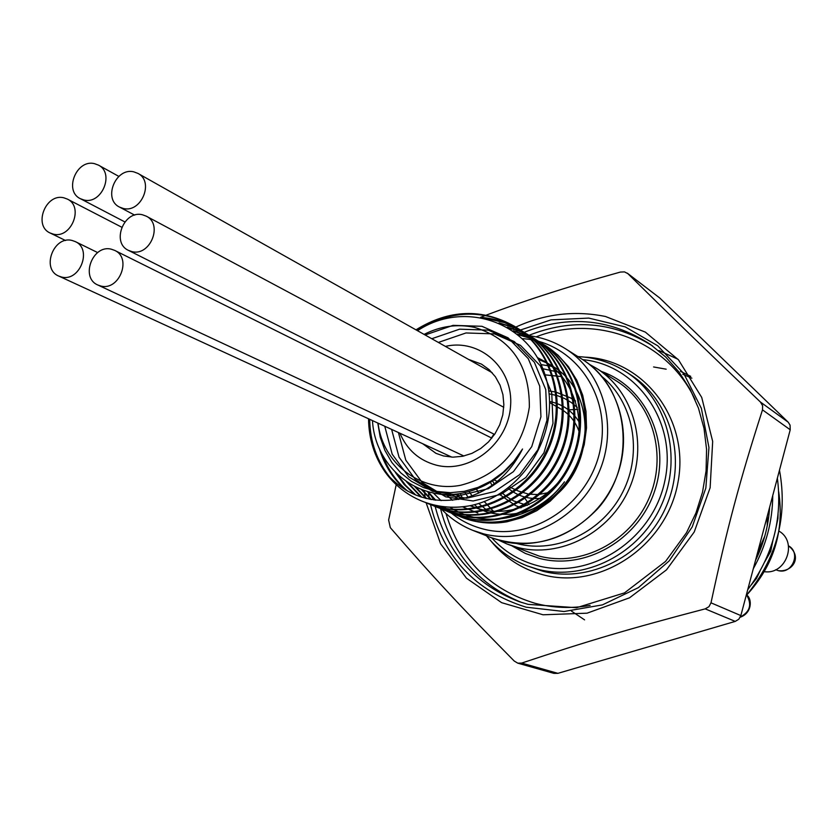 <?xml version="1.0" encoding="UTF-8"?>
<svg xmlns="http://www.w3.org/2000/svg" width="837" height="837" viewBox="0 0 837 837"><rect width="100%" height="100%" fill="white"/><g stroke="black" fill="none" stroke-linecap="round" stroke-linejoin="round"><path stroke-width="1.26" d="M443.244 506.594L450.892 511.721L459.084 515.937L475.95 521.336C511.438 525.772 540.953 512.6 564.494 481.84C537.406 519.191 484.749 530.355 449.919 507.149M442.553 506.511L460.999 517.025C475.583 522.874 490.89 524.464 506.919 521.807L522.204 517.611L536.779 510.675L550.191 501.206L561.972 489.457L571.786 475.814L579.298 460.706L584.247 444.573L586.507 427.948L585.994 411.344L582.719 395.284L576.808 380.239L568.449 366.679L557.892 355.024L545.494 345.587L532.332 338.933L518.197 334.706M422.423 489.896L431.358 499.563M439.415 506.04L455.182 514.65C495.692 531.568 548.434 509.67 570.081 465.529C592.219 421.628 578.126 365.455 539.635 341.956L527.195 335.574L513.866 331.368M415.79 487.082L426.818 498.622M435.889 505.37L448.758 512.045C489.499 529.026 542.481 506.981 564.295 462.579C586.538 418.374 572.403 361.908 533.724 338.253L521.535 332.007L508.488 327.801M407.839 482.593L421.785 497.23M432.405 504.554L442.26 509.388C483.179 526.473 536.486 504.282 558.425 459.576C580.805 415.121 566.618 358.288 527.728 334.538L514.734 327.926L500.788 323.668M397.408 474.401L405.809 485.554L415.853 495.096M428.879 503.571L435.679 506.709C476.808 523.889 530.417 501.52 552.472 456.542C575.009 411.804 560.748 354.626 521.66 330.761L504.606 322.632L486.151 318.458M382.457 454.93C387.834 469.411 396.246 481.484 407.682 491.152M425.374 502.42L429.015 504.01C470.363 521.242 524.234 498.747 546.467 453.476C569.108 408.435 554.816 350.954 515.529 326.932C483.085 308.801 450.264 309.983 417.077 330.469M369.703 419.316C370.048 442.041 377.079 461.71 390.774 478.335M422.926 501.509C437.238 507.128 452.273 508.645 468.04 506.061M372.475 420.592C375.018 467.339 418.479 502.985 463.792 492.826C488.829 487.165 508.404 472.56 522.539 449.009C509.764 474.171 490.859 490.44 465.822 497.816C433.2 505.203 406.311 496.644 385.177 472.12C394.708 485.23 406.887 494.866 421.712 501.028C436.747 507.055 452.535 508.676 469.097 505.872C523.052 496.017 562.433 430.929 545.661 376.87C530.093 322.391 464.598 299.395 417.506 330.709M522.539 449.009L513.761 461.469L503.183 472.246L491.162 480.982L478.042 487.396L464.273 491.34L450.296 492.69L436.537 491.392L423.428 487.563L411.375 481.306L400.735 472.832L391.821 462.422L384.905 450.4L380.197 437.134L377.79 423.041M425.112 334.988L453.068 325.352L481.945 326.304L508.122 337.855L528.262 358.654L539.719 386.15L540.932 416.816L531.746 446.623L513.416 471.66L488.431 488.651L460.183 495.42L432.426 491.256L408.759 476.86L392.197 454.198L384.758 426.253M431.766 338.734L459.576 329.182L488.285 330.134L514.337 341.611L534.383 362.306L545.766 389.644L546.99 420.122L537.877 449.751L519.651 474.631L494.803 491.486L466.711 498.214L439.08 494.071L415.539 479.727L399.05 457.19L391.622 429.412M438.347 342.438L466 332.959L494.562 333.9L520.478 345.336L540.399 365.915L551.75 393.087L552.985 423.386L543.914 452.827L525.803 477.54L501.101 494.301L473.146 500.976L445.671 496.822L422.246 482.572L405.809 460.172L398.422 432.541M385.166 472.12C374.338 456.51 368.793 438.724 368.531 418.772M415.968 329.841C449.187 309.324 482.028 308.152 514.493 326.304C553.822 350.305 568.145 407.891 545.442 452.963C523.23 498.277 469.264 520.823 427.906 503.539L424.955 502.263M405.767 490.043C393.149 479.026 384.35 465.205 379.36 448.58M481.924 317.526C495.881 318.635 508.791 322.831 520.656 330.123C559.775 354.041 574.025 411.239 551.489 456.039C529.382 501.07 475.751 523.439 434.581 506.27L428.303 503.393M414.754 494.636L404.072 484.414L395.326 472.35M499.03 322.873L513.363 327.173L526.735 333.911C565.645 357.681 579.863 414.566 557.442 459.074C535.492 503.822 482.133 526.054 441.172 508.948L431.777 504.397M420.885 496.937L406.332 481.589M507.421 327.162L520.509 331.358L532.73 337.656C571.462 361.302 585.597 417.862 563.322 462.076C541.508 506.552 488.442 528.607 447.69 511.606L435.324 505.255M426.002 498.423L414.587 486.496M513.091 330.814L526.316 335.02L538.672 341.329C577.185 364.89 591.267 421.074 569.139 465.048C547.44 509.22 494.688 531.139 454.114 514.232L438.839 505.946M430.647 499.427L421.377 489.499M517.517 334.151L531.495 338.378L544.521 344.99C582.845 368.395 596.886 424.296 574.873 467.967C553.33 511.878 500.829 533.661 460.476 516.806L442.375 506.49M434.989 500.107L427.33 491.497M477.843 513.039L462.401 506.793M452.587 500.317L445.912 494.395M470.028 505.684L480.689 509.304C515.822 518.375 556.772 496.655 572.288 460.13C588.108 423.742 575.427 379.789 544.427 361.302L537.364 357.566M452.064 494.332L458.697 499.448M428.084 491.717L435.753 500.202M424.066 334.402C440.44 326.106 457.211 323.752 474.37 327.34C511.281 338.723 529.601 365.319 529.35 407.106C522.717 448.967 499.846 475.008 460.716 485.251C421.095 493.087 382.729 463.614 378.052 423.156M427.351 491.507L435.104 500.118M445.389 346.403C480.093 338.211 513.698 368.426 510.56 406.071C508.247 443.725 469.86 473.972 436.171 465.121C419.149 460.476 407.064 449.846 399.908 433.221M441.109 500.631L433.273 492.951M396.204 484.675L388.63 520.039L390.304 527.634C431.327 575.071 462.024 608.206 514.232 661.042L517.789 663.166L521.671 663.082C585.429 641.801 631.025 628.284 705.204 608.865L708.97 606.679L711 602.828C727.081 528.042 739.929 479.999 762.497 409.868L762.612 405.683L760.425 402.032C705.853 349.96 672.969 318.091 627.844 273.626L624.517 271.899L620.384 272.067C567.549 286.704 520.959 301.78 480.626 317.286M627.248 273.113L659.734 297.972L788.213 422.214L790.065 425.123L790.222 429.779L740.85 615.582L738.789 619.244L735.252 621.399L557.881 673.346L553.948 673.377L517.737 663.155M422.675 443.715L435.993 453.351L443.505 455.956L452.922 457.169L462.526 456.301L471.922 453.382L480.7 448.527L488.473 441.936L494.929 433.89L499.762 424.746L502.786 414.88L503.853 404.721L502.943 394.708L500.087 385.261L495.41 376.786L489.132 369.64L481.505 364.126L468.49 359.397M529.057 504.659L524.046 496.854M568.417 409.868L577.676 409.335M755.487 560.497C763.752 543.6 768.46 525.877 769.621 507.327M690.734 376.347L680.471 371.366M666.189 369.19L653.582 366.951M691.875 378.178L682.772 374.254M571.451 611.094L584.571 619.861M426.085 502.66L440.607 543.82L466.491 578.221L501.635 602.671L543.056 614.787L587.051 613.186L629.55 597.796L666.472 569.871L694.229 531.987L710.132 487.741L712.674 441.413L701.72 397.418L678.504 359.868L645.358 332.111L605.475 316.491C573.01 309.92 541.529 314.22 511.009 329.391M424.244 490.534L425.301 498.235M470.645 505.946L487.72 512.275C503.183 516.021 518.626 514.745 534.058 508.436M543.998 503.414C595.578 475.353 599.344 391.517 551.008 365.277L544.427 361.302M547.67 363.384L538.327 359.282M455.684 494.06L461.124 498.967M470.771 505.517L474.234 507.337M777.374 478.147C782.595 519.097 772.708 556.281 747.723 589.687M682.155 636.947L671.734 640.002M779.488 470.206C787.931 516.586 776.82 558.394 746.154 595.609M694.291 633.389L664.149 642.22M753.31 568.7C766.064 545.818 772.551 521.441 772.75 495.556M778.682 491.696C784.541 531.192 773.691 565.854 746.133 595.682M778.891 531.077C798.038 541.717 786.11 575.092 764.359 571.671M767.236 525.845L767.278 516.136M756.983 557.369L760.289 546.279L764.788 536.13M778.065 514.075L777.939 518.574L775.972 527.812M769.036 514.148L767.822 514.096M766.535 557.85L769.946 550.976L769.391 550.777M769.946 550.976L771.735 544.06M773.095 539.593L770.72 551.374L764.652 562.004M761.398 546.676L760.289 546.279M759.891 571.284L756.481 578.472L751.281 584.906M53.265 234.109L50.21 233.042C32.967 225.718 45.711 192.918 63.874 197.825L67.295 199.06C84.234 206.666 71.239 239.141 53.265 234.109M491.424 437.918L493.966 434.131M83.92 199.98L80.415 198.714C63.56 191.014 76.491 158.904 94.518 163.665L98.4 165.098C114.941 173.071 101.758 204.845 83.92 199.98M123.227 208.444L119.565 207.105C102.606 199.216 115.652 167.076 133.847 171.867L137.906 173.395C154.531 181.566 141.233 213.351 123.227 208.444M131.827 251.581L128.5 250.399C110.997 242.699 123.949 209.773 142.489 214.785L146.234 216.155C163.382 224.149 150.168 256.697 131.827 251.581M100.722 285.992L97.877 285.019C79.954 277.727 92.698 244.059 111.394 249.227L114.648 250.378C132.225 257.984 119.22 291.286 100.722 285.992M61.457 276.995L58.736 276.064C40.971 268.949 53.61 235.364 72.108 240.481L75.215 241.569C92.666 248.987 79.777 282.226 61.457 276.995M506.992 543.987L539.29 556.124C581.14 567.141 629.926 542.041 648.675 499.019C667.769 456.144 653.153 403.832 616.587 381.044L596.561 368.385C633.818 391.601 648.665 445.033 629.121 488.892C609.932 532.897 560.131 558.624 517.486 547.408L506.992 543.987L499.082 540.357M601.447 371.471C646.059 386.987 671.169 441.706 654.785 490.566C638.966 539.603 585.408 570.656 539.436 558.394L525.333 553.435L512.349 546.132M518.584 335.03C535.502 335.239 551.102 339.78 565.383 348.673C603.697 372.538 618.888 427.728 598.643 473.114C578.775 518.647 527.394 545.337 483.514 533.828L472.717 530.323C459.398 524.925 448.004 516.785 438.557 505.893M446.55 508.969C457.033 518.699 469.222 525.374 483.127 528.984C532.437 542.209 589.74 503.686 600.317 449.155C611.795 394.782 573.554 341.737 522.654 338.682M659.734 297.972L627.844 273.626M514.65 331.933L551.018 319.87L588.767 318.091L625.249 326.89L657.756 345.807L683.819 373.616L701.375 408.372L708.949 447.513L705.842 488.065L692.23 526.891L669.14 560.957L638.401 587.626L602.42 604.889L564.012 611.523L526.117 607.181C475.165 591.32 443.244 556.929 430.354 504M429.412 499.187L428.324 492.02M434.832 505.14C446.613 552.378 474.715 584.55 519.139 601.636L528.116 604.366L576.578 607.714L624.496 592.889L665.551 561.428L686.539 532.656L695.955 512.955L702.515 492.198L706.083 470.844L706.574 449.396L704.011 428.345L698.466 408.153L690.096 389.289L679.1 372.141L665.75 357.075L650.37 344.384C608.771 317.547 564.745 314.346 518.291 334.79M445.985 513.541C460.068 559.629 489.771 589.551 535.105 603.31C553.027 607.997 571.378 608.698 590.158 605.413M695.108 399.647C667.424 340.303 595.881 313.394 536.109 336.872M521.681 602.483C479.005 585.126 451.886 553.602 440.346 507.913M528.231 335.616C571.995 318.133 613.437 321.586 652.546 345.943M527.32 565.927L542.658 571.169C589.541 583.619 644.344 555.799 665.677 507.682C687.386 459.722 671.441 400.933 630.763 374.892L626.264 371.973C667.12 398.13 683.118 457.201 661.293 505.412C639.855 553.78 584.791 581.757 537.699 569.254L527.32 565.927C511.051 559.545 497.44 549.511 486.496 535.816M584.917 357.148C644.103 359.303 690.211 419.818 677.907 482.719C666.67 545.797 600.181 590.441 542.889 574.757C521.995 569.118 504.711 557.913 491.047 541.162M491.8 537.919C504.292 551.614 519.505 560.853 537.459 565.634C590.786 580.114 652.734 539.603 664.787 481.139C677.771 422.842 637.532 364.827 582.74 359.648M516.492 543.485L517.214 543.673C556.762 553.989 602.87 531.736 622.812 491.968C642.994 452.325 633.525 402.042 601.74 376.378M460.319 493.464L462.62 498.632M562.119 376.598L545.023 374.83M476.483 489.122L478.586 493.119M484.163 501.499L493.422 511.281M542.805 368.73L558.028 372.067M487.343 510.633L478.701 503.414M472.047 495.818L469.076 491.549M551.646 366.324L541.016 364.608M464.912 492.585L468.05 497.157M474.453 504.638L478.952 508.844M581.83 359.073C629.79 387.908 637.208 465.048 597.513 508.927C566.032 541.152 530.459 550.683 490.796 537.532L501.436 540.995C544.667 552.347 595.222 526.17 614.735 481.442C634.603 436.862 619.589 382.593 581.83 359.073L565.383 348.673M549.062 393.829L557.568 395.692L564.703 398.569L571.326 402.524L577.268 407.483M527.31 505.412L513.531 500.892L506.458 496.582L501.677 492.585M494.28 483.765L492.543 480.972M499.124 494.175L515.508 505.548L521.242 507.682M575.532 401.237L570.447 397.857L555.841 392.082M579.298 422.277C572.811 411.678 563.657 404.909 551.834 401.99L549.585 401.53M508.038 488.149C517.329 495.933 528.137 499.344 540.472 498.371M549.616 402.618L560.434 408.728C569.39 413.938 575.647 421.639 579.173 431.819M548.13 492.679L538.39 494.562L528.628 494.154L518.438 491.057L509.545 486.988M677.98 359.261L658.991 350.557M760.425 402.032L788.213 422.214M521.671 663.082L557.881 673.346M735.252 621.399L705.204 608.865M790.222 429.779L762.497 409.868M711 602.828L740.85 615.582M775.732 569.725L778.086 570.562C792.095 574.789 801.386 552.65 788.475 545.818C803.164 557.17 792.074 572.571 778.347 570.656L775.732 569.725M740.347 616.974C750.025 611.816 752.139 604.523 746.698 595.107M427.906 503.55L429.015 504M434.581 506.27L435.679 506.709M441.172 508.948L442.26 509.388M447.69 511.606L448.758 512.035M454.114 514.221L455.182 514.65M460.476 516.806L460.999 517.025M514.493 326.294L515.519 326.932M520.656 330.123L521.66 330.761M526.735 333.911L527.728 334.538M532.74 337.646L533.724 338.263M538.662 341.339L539.645 341.946M544.521 344.98L545.483 345.587M433.848 499.951L429.663 493.652M528.084 604.356L519.139 601.636M577.917 356.593C595.431 357.42 611.544 362.536 626.264 371.973M459.398 497.523L457.86 493.82M588.986 364.116L596.561 368.385M562.15 376.629L545.044 374.903M476.577 489.08L478.67 493.077M484.225 501.478L493.453 511.281M575.364 400.724L570.447 397.857L555.674 392.019L548.695 390.91M490.346 482.353L492.114 485.334M497.304 481.39L494.112 479.925M515.508 505.548L520.729 507.85M490.796 537.532L472.717 530.323M50.21 233.042L65.537 240.522M67.295 199.06L121.731 227.204M80.415 198.714L124.859 221.92M98.4 165.098L118.833 176.398M119.565 207.105L134.684 215.13M137.906 173.395L492.198 372.727M128.5 250.399L494.562 434.434M146.234 216.155L503.769 407.284M97.877 285.019L463.907 456.008M114.648 250.378L491.842 438.128M58.736 276.064L451.802 457.128M75.215 241.569L97.657 252.575M746.761 595.044C752.233 598.873 752.212 613.029 740.211 617.235"/></g></svg>
